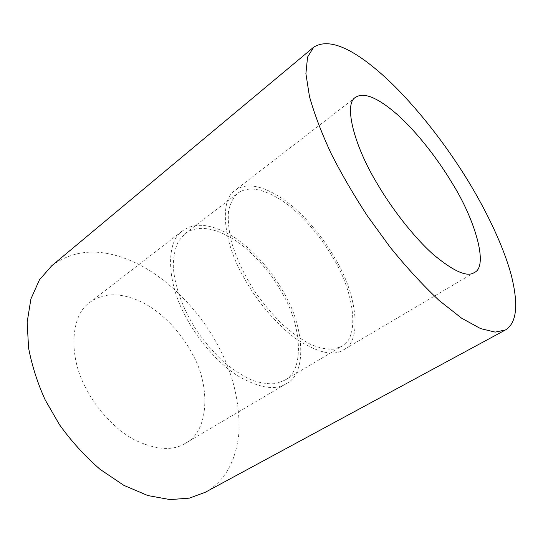 <?xml version="1.0" encoding="UTF-8"?>
<svg xmlns="http://www.w3.org/2000/svg" width="543" height="543" viewBox="0 0 543 543"><rect width="100%" height="100%" fill="white"/><g stroke="black" fill="none" stroke-linecap="round" stroke-linejoin="round"><path stroke-width="0.41" stroke-dasharray="2.71 2.04" d="M243.189 276.299C255.325 299.03 276.129 324.721 296.709 339.219C317.988 352.848 333.531 356.418 343.339 349.93C363.084 340.963 356.344 293.288 335.567 259.323C323.526 237.732 303.415 213.223 283.079 199.084C262.418 185.278 246.441 182.339 235.146 190.274C219.162 199.973 223.329 241.689 243.189 276.299M334.04 259.602C322.474 238.852 303.157 215.313 283.643 201.738C263.796 188.496 248.484 185.665 237.698 193.247C233.28 197.34 230.218 203.367 228.508 211.322C227.802 220.329 228.779 230.504 231.454 241.839C236.673 259.201 244.717 276.136 255.59 292.629C263.579 303.924 272.423 314.431 282.129 324.137C292.032 332.934 301.63 339.735 310.922 344.561C319.664 348.063 327.239 349.59 333.646 349.156L341.52 346.461C360.382 337.848 353.961 292.222 334.04 259.602M85.115 386.596C94.944 406.965 113.86 428.814 134.494 439.871C156.079 450.011 173.034 451.152 185.367 443.298C209.483 431.542 210.419 384.926 192.419 354.117C182.346 334.379 163.429 313.094 142.619 302.492C121.381 292.317 103.801 292.283 89.88 302.39C70.441 315.15 68.635 355.862 85.115 386.596M185.631 316.467C167.027 283.249 165.215 241.75 182.611 230.816C194.978 222.006 211.634 223.818 232.58 236.266C253.16 249.074 272.864 272.41 284.186 293.349C303.951 326.194 307.738 373.604 286.209 383.697C275.376 390.743 259.215 388.116 237.725 375.817C217.044 362.622 196.892 338.357 185.631 316.467M282.543 293.736C301.494 325.271 305.091 370.645 284.518 380.344L276.014 383.501C269.213 384.322 261.319 383.249 252.332 380.283C242.87 376.041 233.225 369.837 223.39 361.692C213.833 352.617 205.227 342.708 197.577 331.956C183.914 311.241 174.751 288.028 173.285 266.627C173.4 256.601 175.124 248.151 178.464 241.268L185.102 233.626C196.919 225.209 212.883 226.967 232.995 238.9C252.746 251.199 271.676 273.618 282.543 293.736M51.707 265.805C75.599 248.076 104.507 247.547 138.431 264.231C171.955 281.152 202.152 314.988 218.34 346.271C232.635 372.613 239.558 400.863 239.11 431.033C236.429 460.702 225.128 481.125 205.2 492.311M355.556 97.34L235.146 190.274M474.277 272.538L343.339 349.93M185.367 443.298L286.209 383.697M89.88 302.39L182.611 230.816M284.518 380.344L341.52 346.461M185.102 233.626L237.698 193.247"/><path stroke-width="0.81" d="M376.856 183.039C353.927 145.28 343.495 103.665 355.556 97.34C363.891 91.821 377.901 97.638 397.585 114.797C417.038 132.173 437.957 159.384 451.715 182.407C474.826 218.856 489.033 266.674 474.277 272.538C467.306 277.466 453.643 271.439 433.28 254.47C413.332 236.714 391.109 207.643 376.856 183.039M505.377 329.995L205.2 492.311L189.432 498.128L170.095 499.594L147.818 495.549L123.845 485.347L99.939 469.233C84.647 455.869 71.147 440.997 59.445 424.619L45.232 399.994C37.616 383.29 32.064 365.982 28.589 348.07L27.15 322.196L30.917 298.928L39.449 279.842L51.707 265.805L313.718 47.16L307.555 57.096L305.899 73.665L309.456 96.464C314.485 114.369 321.823 133.632 331.474 154.26C341.778 174.466 353.703 194.944 367.244 215.7L390.023 247.065C406.469 267.387 422.868 285.211 439.219 300.544L461.693 318.239L480.582 328.603L495.148 332.112L505.377 329.995C516.834 323.105 518.748 304.616 511.112 274.541C503.137 245.429 486.352 210.996 468.894 182.258C447.099 146.067 414.173 103.238 383.012 75.321C351.545 47.309 328.447 37.922 313.718 47.16"/></g></svg>
